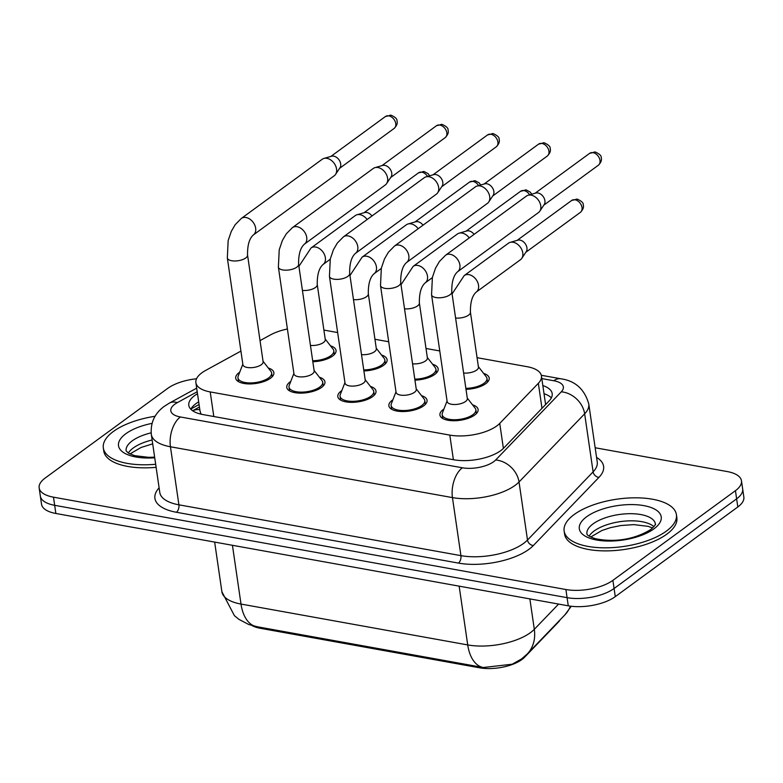 <?xml version="1.0" encoding="UTF-8"?>
<svg xmlns="http://www.w3.org/2000/svg" width="783" height="783" viewBox="0 0 783 783"><rect width="100%" height="100%" fill="white"/><g stroke="black" fill="none" stroke-linecap="round" stroke-linejoin="round"><path stroke-width="1.17" d="M483.649 373.422A19.291 8.124 171.7 0 1 489.209 378.052A19.291 8.124 171.7 0 1 485.793 383.66A19.291 8.124 171.7 0 1 465.993 389.327M432.588 364.222A19.291 8.124 171.7 0 1 438.157 368.852A19.291 8.124 171.7 0 1 434.731 374.45A19.291 8.124 171.7 0 1 414.941 380.127M381.527 355.022A19.291 8.124 171.7 0 1 387.096 359.642A19.291 8.124 171.7 0 1 383.68 365.25A19.291 8.124 171.7 0 1 363.88 370.927M330.475 345.822A19.291 8.124 171.7 0 1 336.044 350.441A19.291 8.124 171.7 0 1 332.618 356.05A19.291 8.124 171.7 0 1 312.828 361.717M472.541 404.831A19.291 8.124 171.7 0 1 478.11 409.45A19.291 8.124 171.7 0 1 474.684 415.059A19.291 8.124 171.7 0 1 453.837 420.745A19.291 8.124 171.7 0 1 439.929 415.019A19.291 8.124 171.7 0 1 443.354 409.411A19.291 8.124 171.7 0 1 443.941 409M421.479 395.63A19.291 8.124 171.7 0 1 427.048 400.25A19.291 8.124 171.7 0 1 423.632 405.858A19.291 8.124 171.7 0 1 402.775 411.545A19.291 8.124 171.7 0 1 388.877 405.819A19.291 8.124 171.7 0 1 392.293 400.211A19.291 8.124 171.7 0 1 392.89 399.8M370.428 386.43A19.291 8.124 171.7 0 1 375.997 391.05A19.291 8.124 171.7 0 1 372.571 396.658A19.291 8.124 171.7 0 1 351.724 402.345A19.291 8.124 171.7 0 1 337.816 396.619A19.291 8.124 171.7 0 1 341.241 391.011A19.291 8.124 171.7 0 1 341.828 390.6M319.366 377.22A19.291 8.124 171.7 0 1 324.935 381.85A19.291 8.124 171.7 0 1 321.519 387.458A19.291 8.124 171.7 0 1 300.662 393.135A19.291 8.124 171.7 0 1 286.764 387.419A19.291 8.124 171.7 0 1 290.18 381.81A19.291 8.124 171.7 0 1 290.777 381.399M268.315 368.02A19.291 8.124 171.7 0 1 273.874 372.649A19.291 8.124 171.7 0 1 270.458 378.258A19.291 8.124 171.7 0 1 249.601 383.934A19.291 8.124 171.7 0 1 235.703 378.218A19.291 8.124 171.7 0 1 239.128 372.61A19.291 8.124 171.7 0 1 239.715 372.199M240.919 351.097L205.694 370.398A34.041 14.329 -8.3 0 0 201.916 372.786A34.041 14.329 -8.3 0 0 195.887 382.681A34.041 14.329 -8.3 0 0 210.216 391.931L449.804 435.103A34.041 14.329 -8.3 0 0 499.74 423.397L538.342 383.298A34.041 14.329 -8.3 0 0 541.435 375.938A34.041 14.329 -8.3 0 0 527.096 366.689L477.062 357.674M200.017 410.918L200.702 413.209A11.344 4.776 -8.3 0 0 200.468 414.031M252.087 625.597A30.635 12.9 -8.3 0 0 260.259 628.279L479.607 667.811A30.635 12.9 -8.3 0 0 524.551 657.27L558.318 622.182A30.635 12.9 -8.3 0 0 560.158 619.784M201.358 414.236A34.041 14.329 171.7 0 1 200.702 413.209M287.41 328.997A34.041 14.329 -8.3 0 0 270.292 334.997L260.034 340.615M439.762 350.95L426.011 348.474M388.701 341.75L374.949 339.274M337.649 332.55L323.898 330.074M257.646 626.831L248.73 624.501L239.001 619.402L234.42 615.683L221.892 591.742A45.385 19.105 -8.3 0 0 241.007 604.065A39.708 22.423 100.2 0 0 256.54 626.635A39.708 22.423 100.2 0 0 256.648 626.654L483.16 667.478M483.884 667.596L483.248 667.488A39.708 22.423 -79.8 0 0 483.365 667.508L512.219 664.209L521.576 658.924L527.233 654.001A39.708 31.653 -136.1 0 0 534.309 629.317L558.602 604.075M595.158 447.759L727.143 471.542A34.041 14.329 171.7 0 1 741.472 480.782A34.041 14.329 171.7 0 1 735.443 490.677L612.893 580.34L614.087 588.493A34.041 14.329 171.7 0 1 567.088 597.664L54.673 505.319A34.041 14.329 171.7 0 1 40.334 496.079A34.041 14.329 171.7 0 0 54.673 505.319L567.088 597.664A34.041 14.329 171.7 0 0 614.087 588.493L736.627 498.83L614.087 588.493L615.272 596.636A34.041 14.329 171.7 0 1 568.272 605.817L55.857 513.472A34.041 14.329 171.7 0 1 41.528 504.223L39.15 487.926A34.041 14.329 171.7 0 1 45.189 478.031L167.728 388.368A34.041 14.329 171.7 0 1 196.533 378.766M741.472 480.782L742.666 488.935A34.041 14.329 171.7 0 1 736.627 498.83A34.041 14.329 171.7 0 0 742.666 488.935L743.85 497.078A34.041 14.329 171.7 0 1 737.811 506.973L615.272 596.636M197.492 393.712A34.041 14.329 -8.3 0 0 194.83 395.454A34.041 14.329 -8.3 0 0 188.801 405.359A34.041 14.329 -8.3 0 0 203.13 414.599L453.797 459.778A34.041 14.329 -8.3 0 0 503.733 448.062L549.089 400.955A34.041 14.329 -8.3 0 0 552.181 393.585A34.041 14.329 -8.3 0 0 542.834 385.579M190.817 409.225A34.041 14.329 171.7 0 1 196.024 403.607A34.041 14.329 171.7 0 1 198.676 401.865M612.893 580.34A34.041 14.329 171.7 0 1 565.894 589.521L53.489 497.176A34.041 14.329 171.7 0 1 39.15 487.926M544.028 393.722A34.041 14.329 171.7 0 1 551.359 397.872M242.828 364.183L238.169 376.173A17.02 7.164 -8.3 0 0 237.954 377.886A17.02 7.164 -8.3 0 0 250.217 382.936A17.02 7.164 -8.3 0 0 268.618 377.925A17.02 7.164 -8.3 0 0 271.632 372.972A17.02 7.164 -8.3 0 0 270.928 371.396L263.039 361.237M242.906 364.682A10.208 4.297 -8.3 0 0 250.266 367.716A10.208 4.297 -8.3 0 0 261.307 364.712A10.208 4.297 -8.3 0 0 263.117 361.736L247.545 255.013A10.208 4.297 -8.3 0 1 245.735 257.979A10.208 4.297 -8.3 0 1 232.169 260.817A10.208 4.297 -8.3 0 1 227.334 257.959L242.906 364.682M253.398 234.92A10.208 7.253 53.8 0 0 254.935 225.504A10.208 7.253 53.8 0 0 246.557 217.625A10.208 7.253 53.8 0 0 246.028 217.517A10.208 7.253 53.8 0 0 241.34 218.437L322.214 159.262A10.208 7.253 53.8 0 1 323.878 158.45A10.208 7.253 53.8 0 1 326.902 158.332A10.208 7.253 53.8 0 1 336.543 168.991A10.208 7.253 53.8 0 1 335.555 174.394A10.208 7.253 53.8 0 1 334.272 175.744L253.398 234.92C249.346 238.453 247.399 245.148 247.545 255.013M323.878 158.45L331.542 156.238A7.38 5.236 53.8 0 1 333.724 156.16A7.38 5.236 53.8 0 1 340.683 163.862A7.38 5.236 53.8 0 1 339.969 167.758L335.555 174.394M312.681 360.728A17.02 7.164 -8.3 0 0 330.778 355.717A17.02 7.164 -8.3 0 0 333.793 350.774A17.02 7.164 -8.3 0 0 333.098 349.189L325.199 339.029M310.45 345.411A10.208 4.297 -8.3 0 0 323.467 342.504A10.208 4.297 -8.3 0 0 325.278 339.538L317.252 284.542A10.208 4.297 -8.3 0 1 315.441 287.508A10.208 4.297 -8.3 0 1 302.424 290.415M330.22 259.242L323.105 264.448A10.208 7.253 53.8 0 0 324.642 255.033A10.208 7.253 53.8 0 0 316.263 247.154A10.208 7.253 53.8 0 0 315.735 247.046A10.208 7.253 53.8 0 0 311.047 247.966L355.286 215.589A10.208 7.253 53.8 0 1 356.96 214.777A10.208 7.253 53.8 0 1 359.984 214.669A10.208 7.253 53.8 0 1 367.139 219.504M356.96 214.777L364.624 212.575A7.38 5.236 53.8 0 1 366.806 212.496A7.38 5.236 53.8 0 1 371.964 215.981M293.889 373.383L289.23 385.383A17.02 7.164 -8.3 0 0 289.005 387.096A17.02 7.164 -8.3 0 0 301.269 392.136A17.02 7.164 -8.3 0 0 319.67 387.125A17.02 7.164 -8.3 0 0 322.694 382.182A17.02 7.164 -8.3 0 0 321.989 380.597L314.1 370.437M293.958 373.892A10.208 4.297 -8.3 0 0 301.318 376.917A10.208 4.297 -8.3 0 0 312.358 373.912A10.208 4.297 -8.3 0 0 314.169 370.936L298.597 264.214A10.208 4.297 -8.3 0 1 296.786 267.179A10.208 4.297 -8.3 0 1 283.221 270.018A10.208 4.297 -8.3 0 1 278.386 267.16L293.958 373.892M304.45 244.12A10.208 7.253 53.8 0 0 305.996 234.704A10.208 7.253 53.8 0 0 297.609 226.825A10.208 7.253 53.8 0 0 297.09 226.718A10.208 7.253 53.8 0 0 292.392 227.638L373.276 168.462A10.208 7.253 53.8 0 1 374.94 167.65A10.208 7.253 53.8 0 1 377.964 167.533A10.208 7.253 53.8 0 1 387.595 178.201A10.208 7.253 53.8 0 1 386.606 183.594A10.208 7.253 53.8 0 1 385.334 184.945L304.45 244.12C300.408 247.653 298.46 254.358 298.597 264.214M374.94 167.65L382.603 165.448A7.38 5.236 53.8 0 1 384.786 165.36A7.38 5.236 53.8 0 1 391.745 173.063A7.38 5.236 53.8 0 1 391.03 176.968L386.606 183.594M344.941 382.593L340.282 394.583A17.02 7.164 -8.3 0 0 340.067 396.296A17.02 7.164 -8.3 0 0 352.33 401.336A17.02 7.164 -8.3 0 0 370.731 396.325A17.02 7.164 -8.3 0 0 373.745 391.383A17.02 7.164 -8.3 0 0 373.051 389.797L365.152 379.638M345.019 383.093A10.208 4.297 -8.3 0 0 352.379 386.117A10.208 4.297 -8.3 0 0 363.42 383.112A10.208 4.297 -8.3 0 0 365.23 380.137L349.658 273.414A10.208 4.297 -8.3 0 1 347.848 276.379A10.208 4.297 -8.3 0 1 334.282 279.218A10.208 4.297 -8.3 0 1 329.447 276.36L345.019 383.093M355.511 253.32A10.208 7.253 53.8 0 0 357.048 243.904A10.208 7.253 53.8 0 0 348.67 236.026A10.208 7.253 53.8 0 0 348.141 235.918A10.208 7.253 53.8 0 0 343.453 236.838L424.327 177.663A10.208 7.253 53.8 0 1 426.001 176.85A10.208 7.253 53.8 0 1 429.025 176.733A10.208 7.253 53.8 0 1 438.656 187.401A10.208 7.253 53.8 0 1 437.668 192.804A10.208 7.253 53.8 0 1 436.385 194.145L355.511 253.32C351.469 256.853 349.512 263.558 349.658 273.414M426.001 176.85L433.655 174.648A7.38 5.236 53.8 0 1 435.847 174.56A7.38 5.236 53.8 0 1 442.796 182.263A7.38 5.236 53.8 0 1 442.092 186.168L437.668 192.804M396.002 391.794L391.343 403.783A17.02 7.164 -8.3 0 0 391.118 405.496A17.02 7.164 -8.3 0 0 403.382 410.537A17.02 7.164 -8.3 0 0 421.783 405.525A17.02 7.164 -8.3 0 0 424.807 400.583A17.02 7.164 -8.3 0 0 424.102 398.997L416.213 388.838M396.071 392.293A10.208 4.297 -8.3 0 0 403.431 395.317A10.208 4.297 -8.3 0 0 414.471 392.312A10.208 4.297 -8.3 0 0 416.282 389.347L400.71 282.614A10.208 4.297 -8.3 0 1 398.899 285.58A10.208 4.297 -8.3 0 1 385.334 288.418A10.208 4.297 -8.3 0 1 380.509 285.56L396.071 392.293M406.563 262.52A10.208 7.253 53.8 0 0 408.109 253.105A10.208 7.253 53.8 0 0 399.721 245.226A10.208 7.253 53.8 0 0 399.203 245.118A10.208 7.253 53.8 0 0 394.505 246.038L475.389 186.863A10.208 7.253 53.8 0 1 477.053 186.051A10.208 7.253 53.8 0 1 480.077 185.943A10.208 7.253 53.8 0 1 489.708 196.602A10.208 7.253 53.8 0 1 488.729 202.004A10.208 7.253 53.8 0 1 487.447 203.345L406.563 262.52C402.521 266.063 400.573 272.758 400.71 282.614M477.053 186.051L484.716 183.848A7.38 5.236 53.8 0 1 486.899 183.77A7.38 5.236 53.8 0 1 493.858 191.463A7.38 5.236 53.8 0 1 493.143 195.368L488.729 202.004M447.064 400.994L442.395 412.984A17.02 7.164 -8.3 0 0 442.18 414.696A17.02 7.164 -8.3 0 0 454.443 419.747A17.02 7.164 -8.3 0 0 472.844 414.726A17.02 7.164 -8.3 0 0 475.858 409.783A17.02 7.164 -8.3 0 0 475.164 408.207L467.265 398.048M447.132 401.493A10.208 4.297 -8.3 0 0 454.492 404.517A10.208 4.297 -8.3 0 0 465.533 401.513A10.208 4.297 -8.3 0 0 467.343 398.547L451.771 291.814A10.208 4.297 -8.3 0 1 449.961 294.79A10.208 4.297 -8.3 0 1 436.395 297.628A10.208 4.297 -8.3 0 1 431.56 294.76L447.132 401.493M457.624 271.73A10.208 7.253 53.8 0 0 459.161 262.305A10.208 7.253 53.8 0 0 450.783 254.426A10.208 7.253 53.8 0 0 450.254 254.318A10.208 7.253 53.8 0 0 445.566 255.238L526.44 196.063A10.208 7.253 53.8 0 1 528.114 195.251A10.208 7.253 53.8 0 1 531.138 195.143A10.208 7.253 53.8 0 1 540.769 205.802A10.208 7.253 53.8 0 1 539.781 211.204A10.208 7.253 53.8 0 1 538.498 212.545L457.624 271.73C453.582 275.264 451.625 281.958 451.771 291.814M528.114 195.251L535.768 193.049A7.38 5.236 53.8 0 1 537.96 192.97A7.38 5.236 53.8 0 1 544.909 200.663A7.38 5.236 53.8 0 1 544.205 204.569L539.781 211.204M363.743 369.938A17.02 7.164 -8.3 0 0 381.83 364.917A17.02 7.164 -8.3 0 0 384.854 359.974A17.02 7.164 -8.3 0 0 384.15 358.399L376.261 348.239M361.501 354.611A10.208 4.297 -8.3 0 0 374.519 351.704A10.208 4.297 -8.3 0 0 376.329 348.738L368.313 293.742A10.208 4.297 -8.3 0 1 366.503 296.708A10.208 4.297 -8.3 0 1 353.476 299.615M381.282 268.442L374.166 273.649A10.208 7.253 53.8 0 0 375.703 264.233A10.208 7.253 53.8 0 0 367.315 256.354A10.208 7.253 53.8 0 0 366.796 256.247A10.208 7.253 53.8 0 0 362.098 257.167L406.348 224.799A10.208 7.253 53.8 0 1 408.012 223.987A10.208 7.253 53.8 0 1 411.036 223.869A10.208 7.253 53.8 0 1 418.191 228.714M408.012 223.987L415.675 221.775A7.38 5.236 53.8 0 1 417.858 221.697A7.38 5.236 53.8 0 1 423.016 225.181M414.794 379.138A17.02 7.164 -8.3 0 0 432.891 374.127A17.02 7.164 -8.3 0 0 435.906 369.175A17.02 7.164 -8.3 0 0 435.211 367.599L427.312 357.44M412.563 363.811A10.208 4.297 -8.3 0 0 425.58 360.904A10.208 4.297 -8.3 0 0 427.391 357.939L419.365 302.943A10.208 4.297 -8.3 0 1 417.554 305.908A10.208 4.297 -8.3 0 1 404.537 308.815M432.333 277.642L425.218 282.849A10.208 7.253 53.8 0 0 426.764 273.433A10.208 7.253 53.8 0 0 418.376 265.554A10.208 7.253 53.8 0 0 417.858 265.447A10.208 7.253 53.8 0 0 413.16 266.367L457.409 234A10.208 7.253 53.8 0 1 459.073 233.187A10.208 7.253 53.8 0 1 462.097 233.07A10.208 7.253 53.8 0 1 469.252 237.915M459.073 233.187L466.737 230.975A7.38 5.236 53.8 0 1 468.919 230.897A7.38 5.236 53.8 0 1 474.077 234.381M465.856 388.339A17.02 7.164 -8.3 0 0 483.953 383.327A17.02 7.164 -8.3 0 0 486.967 378.375A17.02 7.164 -8.3 0 0 486.263 376.799L478.374 366.64M463.614 373.011A10.208 4.297 -8.3 0 0 476.632 370.105A10.208 4.297 -8.3 0 0 478.442 367.139L470.426 312.143A10.208 4.297 -8.3 0 1 468.616 315.118A10.208 4.297 -8.3 0 1 455.598 318.015M476.279 292.059A10.208 7.253 53.8 0 0 477.816 282.634A10.208 7.253 53.8 0 0 469.438 274.755A10.208 7.253 53.8 0 0 468.909 274.647A10.208 7.253 53.8 0 0 464.221 275.567L508.461 243.2A10.208 7.253 53.8 0 1 510.134 242.387A10.208 7.253 53.8 0 1 513.159 242.27A10.208 7.253 53.8 0 1 522.79 252.938A10.208 7.253 53.8 0 1 521.801 258.341A10.208 7.253 53.8 0 1 520.519 259.682L476.279 292.059C472.227 295.592 470.28 302.287 470.426 312.143M510.134 242.387L517.788 240.185A7.38 5.236 53.8 0 1 519.971 240.097A7.38 5.236 53.8 0 1 526.93 247.8A7.38 5.236 53.8 0 1 526.225 251.705L521.801 258.341M155.68 464.27A56.728 23.881 171.7 0 1 103.327 447.964A56.728 23.881 171.7 0 1 113.378 431.472A56.728 23.881 171.7 0 1 155.073 416.282M156.12 467.324A56.728 23.881 171.7 0 1 103.767 451.028L103.327 447.964M666.353 531.128A56.728 23.881 171.7 0 1 605.014 547.836A56.728 23.881 171.7 0 1 564.132 531.011A56.728 23.881 171.7 0 1 574.184 514.519A56.728 23.881 171.7 0 1 635.522 497.812A56.728 23.881 171.7 0 1 676.404 514.637A56.728 23.881 171.7 0 1 666.353 531.128M676.404 514.637L676.855 517.69A56.728 23.881 171.7 0 1 666.793 534.182A56.728 23.881 171.7 0 1 605.465 550.889A56.728 23.881 171.7 0 1 564.572 534.065L564.132 531.011M479.607 667.811L479.46 666.803M524.551 657.27L524.453 656.634M260.259 628.279L260.113 627.281M544.048 393.849L544.772 393.976A34.041 19.223 100.2 0 0 544.048 393.898M199.812 409.646A34.041 20.456 -118.7 0 0 192.628 410.752L199.43 406.994M546.064 404.087A34.041 27.131 -136.1 0 0 545.516 403.92M213.808 416.527L210.216 391.931M541.993 408.325L538.342 383.298M503.391 448.414L499.74 423.397M453.396 459.699L449.804 435.103M482.142 667.292L483.248 667.488A39.708 22.423 -79.8 0 1 467.725 644.928A45.385 19.105 -8.3 0 0 530.385 632.693A45.385 19.105 -8.3 0 0 534.309 629.317L529.866 598.887M571.277 606.257L564.866 614.9A39.708 31.653 -136.1 0 0 570.386 606.15M232.434 545.291L241.007 604.065L467.725 644.928L459.151 586.144M568.272 605.817L565.894 589.521M55.857 513.472L53.489 497.176M737.811 506.973L735.443 490.677M197.199 391.735L177.349 402.619A22.697 9.553 -8.3 0 0 174.834 404.204A22.697 9.553 -8.3 0 0 180.364 416.967L462.381 467.794A22.697 9.553 -8.3 0 0 493.711 461.676A22.697 9.553 -8.3 0 0 495.668 459.983L561.284 391.823A22.697 9.553 -8.3 0 0 553.787 380.744L541.816 378.59M561.284 391.823A22.697 18.087 -136.1 0 1 584.647 413.816L519.031 481.985A45.385 19.105 171.7 0 1 515.116 485.362A45.385 19.105 171.7 0 1 452.447 497.596L170.44 446.77A45.385 19.105 171.7 0 1 151.325 434.448L159.791 492.497A45.385 19.105 -8.3 0 0 178.906 504.82L460.923 555.646A45.385 19.105 -8.3 0 0 523.582 543.412A45.385 19.105 -8.3 0 0 527.497 540.035L593.113 471.865A45.385 19.105 -8.3 0 0 597.243 462.048L588.777 403.999A45.385 19.105 171.7 0 1 584.647 413.816L593.113 471.865A5.677 4.522 43.9 0 0 598.956 477.366L533.34 545.536A51.061 21.493 171.7 0 1 458.437 563.094L176.42 512.268A5.677 3.201 100.2 0 0 178.906 504.82L170.44 446.77A22.697 12.812 -79.8 0 1 180.364 416.967M533.34 545.536A5.677 4.522 43.9 0 1 527.497 540.035L519.031 481.985A22.697 18.087 -136.1 0 0 495.668 459.983M176.42 512.268A51.061 21.493 171.7 0 1 159.115 487.838M596.568 457.399A51.061 21.493 171.7 0 1 598.956 477.366M462.381 467.794A22.697 12.812 -79.8 0 0 452.447 497.596L460.923 555.646A5.677 3.201 100.2 0 1 458.437 563.094M553.787 380.744A22.697 12.812 -79.8 0 1 560.785 378.786L541.298 375.272M177.349 402.619A22.697 13.644 -118.7 0 0 169.412 403.088L196.68 388.143M190.935 408.99L199.068 404.527M394.133 128.432C396.834 125.662 397.774 123.146 396.971 120.876C397.343 119.055 395.386 117.166 391.079 115.218L385.422 116.53A7.38 5.236 53.8 0 1 388.808 115.864A7.38 5.236 53.8 0 1 395.151 121.424A7.38 5.236 53.8 0 1 394.133 128.432L339.587 168.335M391.079 115.218A7.38 4.16 100.2 0 0 388.808 115.864M429.583 175.813L428.203 173.738L424.161 171.555L418.494 172.867A7.38 5.236 53.8 0 1 421.88 172.191A7.38 5.236 53.8 0 1 427.538 176.41M424.161 171.555A7.38 4.16 100.2 0 0 421.88 172.191M445.184 137.632C447.886 134.862 448.835 132.347 448.033 130.076C448.405 128.255 446.437 126.366 442.141 124.419L436.474 125.73A7.38 5.236 53.8 0 1 439.87 125.065A7.38 5.236 53.8 0 1 446.212 130.624A7.38 5.236 53.8 0 1 445.184 137.632L390.648 177.535M442.141 124.419A7.38 4.16 100.2 0 0 439.87 125.065M496.246 146.832C498.947 144.062 499.897 141.547 499.084 139.276C499.456 137.456 497.499 135.567 493.192 133.619L487.535 134.93A7.38 5.236 53.8 0 1 490.921 134.265A7.38 5.236 53.8 0 1 497.274 139.824A7.38 5.236 53.8 0 1 496.246 146.832L441.7 186.736M493.192 133.619A7.38 4.16 100.2 0 0 490.921 134.265M547.297 156.032C549.999 153.262 550.948 150.747 550.146 148.476C550.518 146.656 548.55 144.777 544.254 142.829L538.587 144.131A7.38 5.236 53.8 0 1 541.983 143.465A7.38 5.236 53.8 0 1 548.325 149.024A7.38 5.236 53.8 0 1 547.297 156.032L492.761 195.946M544.254 142.829A7.38 4.16 100.2 0 0 541.983 143.465M598.359 165.233C601.06 162.463 602.01 159.947 601.197 157.677C601.569 155.856 599.612 153.977 595.315 152.029L589.648 153.331A7.38 5.236 53.8 0 1 593.034 152.665A7.38 5.236 53.8 0 1 599.386 158.225A7.38 5.236 53.8 0 1 598.359 165.233L543.823 205.146M595.315 152.029A7.38 4.16 100.2 0 0 593.034 152.665M480.645 185.013L479.265 182.938L475.212 180.756L469.555 182.067A7.38 5.236 53.8 0 1 472.942 181.392A7.38 5.236 53.8 0 1 478.589 185.61M475.212 180.756A7.38 4.16 100.2 0 0 472.942 181.392M531.706 194.223L530.316 192.148L526.274 189.956L520.607 191.267A7.38 5.236 53.8 0 1 523.993 190.602A7.38 5.236 53.8 0 1 529.651 194.81M526.274 189.956A7.38 4.16 100.2 0 0 523.993 190.602M580.379 212.369C583.081 209.599 584.03 207.084 583.218 204.813C583.589 202.993 581.632 201.104 577.325 199.156L571.668 200.468A7.38 5.236 53.8 0 1 575.055 199.802A7.38 5.236 53.8 0 1 581.407 205.361A7.38 5.236 53.8 0 1 580.379 212.369L525.833 252.273M577.325 199.156A7.38 4.16 100.2 0 0 575.055 199.802M154.643 457.155L148.633 457.331L134.686 455.667L128.569 453.24L126.132 450.881A34.579 14.564 171.7 0 1 132.268 440.829A34.579 14.564 171.7 0 1 151.139 432.842M154.731 457.81A41.391 17.432 171.7 0 1 125.848 433.723A41.391 17.432 171.7 0 1 152.019 423.378M128.324 453.093A34.579 14.564 171.7 0 1 133.306 447.954A34.579 14.564 171.7 0 1 152.137 439.987M586.937 533.928A34.579 14.564 171.7 0 1 593.074 523.876A34.579 14.564 171.7 0 1 630.462 513.687A34.579 14.564 171.7 0 1 655.381 523.944C654.294 524.444 658.425 522.457 650.761 529.504C633.564 540.094 613.392 542.384 595.491 538.714C584.343 534.936 587.69 533.644 586.937 533.928M653.893 528.887A41.391 17.432 171.7 0 1 596.744 540.035A41.391 17.432 171.7 0 1 586.643 516.76A41.391 17.432 171.7 0 1 643.792 505.612A41.391 17.432 171.7 0 1 653.893 528.887M589.129 536.14A34.579 14.564 171.7 0 1 594.111 531.001A34.579 14.564 171.7 0 1 625.969 521.018A34.579 14.564 171.7 0 1 653.913 526.685M200.056 411.281L195.887 382.681M545.604 404.566L541.435 375.938M564.866 614.9L527.233 654.001M221.892 591.742L214.65 542.081M169.412 403.088L164.401 406.26C154.691 413.326 150.336 422.722 151.325 434.448M588.777 403.999C584.558 389.19 575.231 380.783 560.785 378.786M237.954 377.886L238.502 381.673M271.632 372.972L272.181 376.76M241.34 218.437L235.203 224.672L231.298 231.357L228.156 240.606L227.334 257.959M385.422 116.53L330.876 156.434M311.047 247.966L298.91 266.328M333.793 350.774L334.351 354.552M323.105 264.448C319.063 267.982 317.105 274.686 317.252 284.542M418.494 172.867L363.958 212.77M289.005 387.096L289.563 390.874M322.694 382.182L323.242 385.96M292.392 227.638L286.265 233.872L282.35 240.557L279.218 249.806L278.386 267.16M436.474 125.73L381.938 165.634M340.067 396.296L340.615 400.074M373.745 391.383L374.294 395.161M343.453 236.838L337.316 243.073L333.411 249.757L330.279 259.007L329.447 276.36M487.535 134.93L432.999 174.834M391.118 405.496L391.676 409.274M424.807 400.583L425.355 404.361M394.505 246.038L388.378 252.273L384.473 258.958L381.331 268.217L380.509 285.56M538.587 144.131L484.051 184.034M442.18 414.696L442.728 418.474M475.858 409.783L476.416 413.561M445.566 255.238L439.429 261.473L435.524 268.168L432.392 277.417L431.56 294.76M589.648 153.331L535.112 193.235M362.098 257.167L349.962 275.528M384.854 359.974L385.402 363.752M374.166 273.649C370.114 277.182 368.167 283.886 368.313 293.742M469.555 182.067L415.01 221.971M413.16 266.367L401.023 284.728M435.906 369.175L436.464 372.953M425.218 282.849C421.176 286.392 419.228 293.087 419.365 302.943M520.607 191.267L466.071 231.171M464.221 275.567L452.085 293.928M486.967 378.375L487.515 382.153M571.668 200.468L517.123 240.371M152.695 443.853L141.087 447.465L129.919 453.964M652.63 527.987L648.128 526.352L633.77 524.62L620.831 525.53L610.3 527.693L601.892 530.512L590.725 537.011"/></g></svg>
